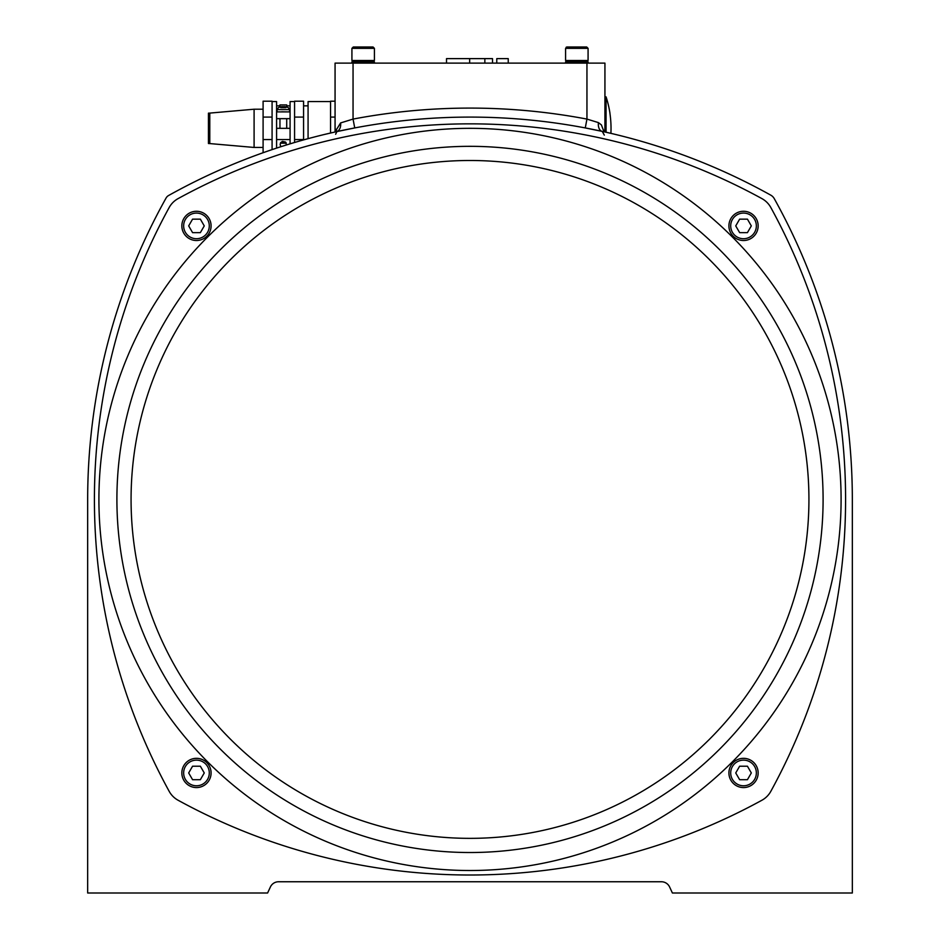 <?xml version="1.0" encoding="UTF-8"?>
<svg xmlns="http://www.w3.org/2000/svg" width="940" height="940" viewBox="0 0 940 940"><rect width="100%" height="100%" fill="white"/><g stroke="black" fill="none" stroke-linecap="round" stroke-linejoin="round"><path stroke-width="1.41" d="M606.065 132.246L606.065 96.855L604.937 96.855L604.937 131.988L604.937 63.121L335.063 63.121L335.063 131.988M335.063 96.855L335.063 128.334M446.512 63.121L446.512 58.621L492.513 58.621L492.513 63.121M508.235 63.121L508.235 58.621L496.778 58.621L496.778 63.121M602.458 131.459L585.268 127.934L586.948 119.086A627.474 627.474 0 0 0 353.052 119.086L340.609 122.929L336.273 129.92C335.474 130.39 335.063 129.133 335.063 126.125M340.609 122.929A9.001 6.145 -102.5 0 1 336.332 131.706L354.732 127.934L353.052 119.086L353.052 63.121M335.627 134.256L336.931 131.53M604.303 135.125L602.258 131.4A9.001 5.664 102.3 0 1 598.439 122.611L586.948 119.086L586.948 63.121M604.937 126.924C604.925 130.613 604.502 131.929 603.644 130.883L601.4 124.926L598.439 122.611M603.856 131.753L603.644 130.883A9.001 5.652 -18.9 0 0 603.409 131.647A9.001 5.652 -18.9 0 1 603.644 130.883M172.443 193.382A618.473 618.473 0 0 1 324.476 134.455L336.332 131.706M166.051 198.082A6.745 6.745 0 0 1 168.66 195.473A618.473 618.473 0 0 1 770.777 195.156A9.001 9.001 0 0 1 774.266 198.645A618.473 618.473 0 0 1 852.333 499.422L852.333 893L672.405 893L669.586 886.949A9.001 9.001 0 0 0 661.431 881.755L278.569 881.755A9.001 9.001 0 0 0 270.414 886.949L267.595 893L87.667 893L87.667 499.422A618.473 618.473 0 0 1 166.051 198.082M169.177 207.517A22.49 22.49 0 0 1 178.095 198.61A607.228 607.228 0 0 1 761.905 198.61A22.49 22.49 0 0 1 770.823 207.517A607.228 607.228 0 0 1 770.823 791.327A22.49 22.49 0 0 1 761.905 800.245A607.228 607.228 0 0 1 178.095 800.245A22.49 22.49 0 0 1 169.177 791.327A607.228 607.228 0 0 1 169.177 207.517M196.472 240.511A14.617 14.617 0 0 0 209.126 218.585A14.617 14.617 0 0 0 183.805 218.585A14.617 14.617 0 0 0 196.472 240.511A14.617 14.617 0 0 0 209.126 218.585A14.617 14.617 0 0 0 183.805 218.585A14.617 14.617 0 0 0 196.472 240.511M200.361 232.638L192.571 232.638L188.682 225.894L192.571 219.149L200.361 219.149L204.262 225.894L200.361 232.638M743.528 211.277A14.617 14.617 0 0 0 730.874 233.202A14.617 14.617 0 0 0 756.195 233.202A14.617 14.617 0 0 0 743.528 211.277A14.617 14.617 0 0 0 730.874 233.202A14.617 14.617 0 0 0 756.195 233.202A14.617 14.617 0 0 0 743.528 211.277M739.639 219.149L747.429 219.149L751.318 225.894L747.429 232.638L739.639 232.638L735.738 225.894L739.639 219.149M743.528 758.333A14.617 14.617 0 0 0 730.874 780.259A14.617 14.617 0 0 0 756.195 780.259A14.617 14.617 0 0 0 743.528 758.333A14.617 14.617 0 0 0 730.874 780.259A14.617 14.617 0 0 0 756.195 780.259A14.617 14.617 0 0 0 743.528 758.333M739.639 766.206L747.429 766.206L751.318 772.95L747.429 779.695L739.639 779.695L735.738 772.95L739.639 766.206M196.472 758.333A14.617 14.617 0 0 1 209.126 780.259A14.617 14.617 0 0 1 183.805 780.259A14.617 14.617 0 0 1 196.472 758.333A14.617 14.617 0 0 0 183.805 780.259A14.617 14.617 0 0 0 209.126 780.259A14.617 14.617 0 0 0 196.472 758.333A14.617 14.617 0 0 0 183.805 780.259A14.617 14.617 0 0 0 209.126 780.259A14.617 14.617 0 0 0 196.472 758.333M192.571 766.206L200.361 766.206L204.262 772.95L200.361 779.695L192.571 779.695L188.682 772.95L192.571 766.206M470 852.521A353.099 353.099 0 0 0 775.794 322.878A353.099 353.099 0 0 0 164.206 322.878A353.099 353.099 0 0 0 470 852.521A353.099 353.099 0 0 0 775.794 322.878A353.099 353.099 0 0 0 164.206 322.878A353.099 353.099 0 0 0 470 852.521M263.094 152.726A618.473 618.473 0 0 0 169.224 195.156A618.473 618.473 0 0 1 263.094 152.726L263.094 101.191L272.083 101.191L272.083 117.089L263.094 117.089M87.667 499.422L87.667 830.032M602.258 131.4L611.74 133.55M852.333 830.032L852.333 499.422M770.777 195.156A9.001 9.001 0 0 1 774.266 198.645A9.001 9.001 0 0 0 770.777 195.156M610.906 133.363A101.144 101.144 0 0 0 610.272 115.973L609.86 112.6L610.272 115.973M335.063 101.191L330.563 101.191L330.563 133.022M330.563 117.089L335.063 117.089M308.073 138.662L308.073 101.579L330.563 101.579M303.573 139.907L303.573 101.191L294.572 101.191L294.572 142.492M294.572 101.579L290.084 101.579L290.084 128.334L276.583 128.334L276.583 148.109M287.076 111.895L281.659 111.79M276.583 118.652L290.084 118.652M290.084 111.895L276.583 111.895M285.901 107.654L280.755 107.654M282.952 106.608L282.952 106.608A11.221 0.681 85 0 0 282.893 106.937L283.774 106.937A11.221 0.681 -85 0 0 283.704 106.608L284.244 106.584A11.104 8.166 -104.8 0 1 285.008 106.749A11.104 7.273 103.3 0 0 284.362 106.584L284.855 106.608A11.221 11.162 35.1 0 1 286.406 106.937A11.221 11.162 35.1 0 0 284.855 106.608M282.423 106.584A11.104 8.166 104.8 0 0 281.659 106.749A11.104 7.273 -103.3 0 1 282.294 106.584L282.305 106.608M286.218 107.043L286.442 106.937A11.245 11.245 0 0 1 288.298 107.654L289.543 109.592L277.112 109.592L278.369 107.654A11.245 11.245 0 0 1 280.226 106.937L280.226 106.937A11.221 11.162 -35.1 0 1 281.8 106.608L282.294 106.584M281.8 106.608A11.221 11.162 -35.1 0 0 280.284 106.937L280.449 107.043M283.774 106.937L282.893 106.937M286.712 107.019L286.712 104.927L279.955 104.927L279.955 107.019M272.083 101.579L276.583 101.579L276.583 128.334M272.083 149.613L272.083 117.089M272.083 139.578L263.094 139.578M254.094 147.451L209.785 143.573L209.785 113.094L254.094 109.216L254.094 147.451L263.094 147.451M208.445 141.67L208.445 143.514L209.538 142.998L209.538 115.467M290.084 143.844L290.084 128.334M290.084 139.578L276.583 139.578M280.896 146.71L280.132 144.631L280.578 142.692L282.423 141.388L285.466 142.022L286.524 144.936M280.461 143.197L286.195 143.197M286.089 142.692L280.578 142.692M294.572 117.089L303.573 117.089M303.573 139.578L294.572 139.578M569.628 60.489A28.564 28.564 0 0 0 565.586 61.875L588.076 61.875L588.076 63.121M588.076 60.489L565.586 60.489L565.586 48.351L588.076 48.351L588.076 60.489M586.725 47L582.447 47L586.725 47L588.076 48.351L586.725 47L566.938 47L565.586 48.351M355.978 60.489A28.564 28.564 0 0 0 351.924 61.875L374.414 61.875L374.414 63.121M374.414 60.489L351.924 60.489L351.924 48.351L374.414 48.351L374.414 60.489M374.414 48.351L373.062 47L353.276 47L357.553 47L353.276 47L351.924 48.351M571.203 47L566.938 47L571.203 47M373.062 47L368.797 47L373.062 47M484.852 63.121L484.852 58.621M469.659 63.121L469.659 58.621M336.579 131.624A9.001 6.016 20.4 0 0 336.273 129.92M470 870.511A371.089 371.089 0 0 0 791.374 313.878A371.089 371.089 0 0 0 148.626 313.878A371.089 371.089 0 0 0 470 870.511M196.472 238.713A12.819 12.819 0 0 1 185.368 219.49A12.819 12.819 0 0 1 207.576 219.49A12.819 12.819 0 0 1 196.472 238.713M743.528 213.075A12.819 12.819 0 0 1 754.632 232.309A12.819 12.819 0 0 1 732.425 232.309A12.819 12.819 0 0 1 743.528 213.075M743.528 760.131A12.819 12.819 0 0 1 754.632 779.366A12.819 12.819 0 0 1 732.425 779.366A12.819 12.819 0 0 1 743.528 760.131M196.472 760.131A12.819 12.819 0 0 1 207.576 779.366A12.819 12.819 0 0 1 185.368 779.366A12.819 12.819 0 0 1 196.472 760.131M470 838.351A338.929 338.929 0 0 1 131.071 499.422A338.929 338.929 0 0 1 470 160.493A338.929 338.929 0 0 1 808.929 499.422A338.929 338.929 0 0 1 470 838.351M609.86 112.6A101.203 101.203 0 0 0 606.065 96.855M303.573 105.844L308.073 105.844M279.955 118.652L279.955 128.334M286.712 118.652L286.712 128.334M277.112 109.592L277.03 111.895M289.543 109.592L289.626 111.895M286.712 105.844L290.084 105.844M276.583 105.844L279.955 105.844M254.094 109.216L263.094 109.216M209.538 113.681L208.445 113.153L208.445 143.514L209.785 143.573M209.785 113.094L208.445 113.153M565.586 61.875L565.586 63.121M588.076 61.875A28.564 28.564 0 0 0 584.022 60.489M351.924 61.875L351.924 63.121M374.414 61.875A28.564 28.564 0 0 0 370.372 60.489M566.221 47.2L566.938 47L566.221 47.2"/></g></svg>
